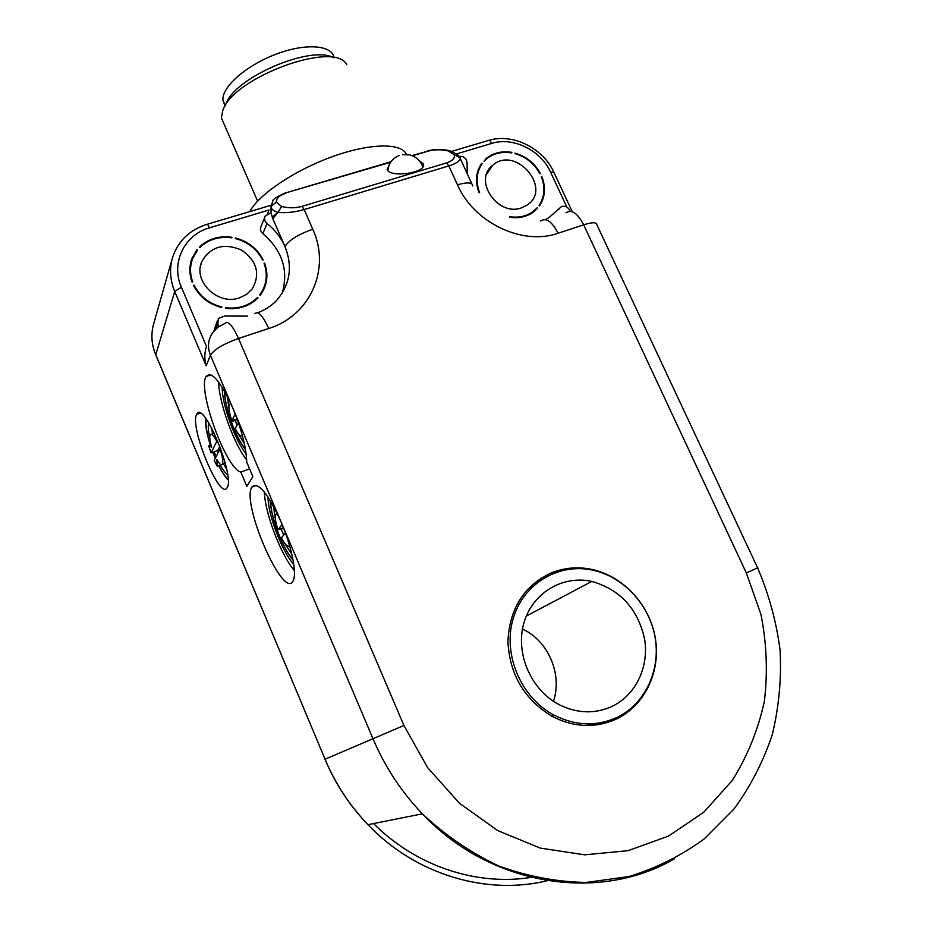 <?xml version="1.0" encoding="UTF-8"?>
<svg xmlns="http://www.w3.org/2000/svg" width="932" height="932" viewBox="0 0 932 932"><rect width="100%" height="100%" fill="white"/><g stroke="black" fill="none" stroke-linecap="round" stroke-linejoin="round"><path stroke-width="1.4" d="M570.128 211.273L569.557 210.05C567.367 206.52 564.547 205.459 561.111 206.881L548.878 217.68L545.779 219.358M467.328 173.981L467.072 162.984C466.652 158.44 464.089 156.215 459.394 156.32M213.859 331.105L217.401 320.794M247.481 316.111L224.717 316.041L218.321 318.476L217.832 323.975L218.904 326.491M282.198 293.126C288.757 270.397 282.314 250.557 262.859 233.617C260.389 231.369 259.818 228.899 261.135 226.208L264.676 217.436M272.761 201.126L271.002 206.566L271.072 212.787L265.27 215.968C263.931 218.694 264.513 221.199 267.018 223.482C275.01 229.878 280.998 237.567 284.971 246.537C292.928 266.692 290.085 284.703 276.466 300.57C271.317 305.917 265.061 309.983 257.686 312.756M271.072 212.787L272.773 218.577L284.971 246.537C289.13 240.013 298.403 234.258 312.791 229.284L304.135 209.572L448.851 165.908C456.762 163.38 460.536 160.654 460.175 157.729L454.233 154.77C455.061 158.242 452.521 160.945 446.614 162.89L302.026 206.38C295.304 208.232 288.477 208.244 281.546 206.438L278.027 212.461C286.485 213.09 295.188 212.135 304.135 209.572L302.026 206.38M267.414 213.987L269.057 210.015L209.49 227.827C184.326 234.736 170.568 263.034 181.414 287.254L206.52 346.483C204.399 352.774 204.271 359.204 206.158 365.787L210.434 355.255C214.045 349.512 223.412 343.908 238.51 338.456C232.499 325.373 227.99 320.352 224.985 323.416L218.053 327.097L212.671 332.677C208.011 339.609 207.265 347.135 210.434 355.255L232.93 408.344C241.703 429.85 246.293 447.756 246.712 462.051L252.863 476.602L246.829 486.306L240.829 472.07C226.057 468.843 197.176 389.494 206.123 376.493C211.657 370.668 220.593 381.293 232.93 408.344L281.231 522.281C291.821 546.944 297.192 574.228 293.056 580.904C283.619 600.814 241.085 503.385 251.815 487.098C257.896 481.098 267.705 492.83 281.231 522.281L373.115 739.053C385.067 767.048 401.482 791.979 422.382 813.834C490.185 885.959 598.728 902.98 674.384 858.826M235.423 238.452L235.575 237.998C248.168 241.458 257.383 248.739 263.208 259.853L262.684 260.144C256.952 249.135 247.842 241.936 235.377 238.545L235.388 238.545M239.547 297.832C217.785 305.917 192.237 280.882 202.058 261.077C211.016 246.409 224.204 242.751 241.633 250.102C256.964 260.972 260.517 273.892 252.292 288.873L246.712 294.291L239.547 297.832M257.558 297.39L257.978 297.867C249.392 306.348 238.545 309.82 225.451 308.294L225.416 307.688C238.359 309.226 249.077 305.801 257.558 297.39L256.848 298.986M197.537 250.032L192.668 258.455C189.813 266.063 189.825 273.892 192.703 281.93L192.062 282.012C189.184 273.88 189.173 265.981 192.027 258.292L196.967 249.729L197.537 250.032M221.665 307.572L221.874 307.012C209.141 303.669 199.867 296.376 194.054 285.11L193.506 285.413C199.413 296.784 208.803 304.17 221.665 307.572L221.676 307.513M264.653 263.185L264.036 263.255C268.078 274.812 266.634 285.367 259.69 294.908L260.261 295.211C267.251 285.553 268.719 274.882 264.653 263.185L264.304 263.989M199.308 247.12L199.728 247.597C208.419 239.373 219.137 236.122 231.893 237.835L231.847 237.252C218.962 235.54 208.104 238.825 199.308 247.12M196.384 251.558L196.967 249.729M511.785 152.37L511.843 152.918C501.882 151.287 493.354 153.384 486.283 159.197L484.081 161.341L485.852 158.801C493.016 152.895 501.661 150.751 511.785 152.37L511.458 152.848M515.093 153.116C526.335 156.471 534.77 163.286 540.42 173.538L539.977 173.795C534.409 163.636 526.067 156.914 514.942 153.605L515.093 153.116M541.853 176.614L541.317 176.672C545.43 187.309 544.661 196.932 539.011 205.541L539.523 205.821C545.208 197.106 545.989 187.367 541.853 176.614L541.492 177.092M537.263 207.766L537.648 208.209L532.079 212.985C525.532 217.098 518.029 218.507 509.594 217.203L509.524 216.655C517.877 217.96 525.287 216.574 531.764 212.496L537.263 207.766L534.549 211.191M481.762 163.24L482.275 163.531C476.403 172.07 475.506 181.763 479.584 192.609L479.025 192.656C474.936 181.693 475.844 171.884 481.762 163.24L480.539 165.057M565.992 212.811C571.607 209.094 577.502 213.09 583.677 224.81C592.496 222.072 596.911 222.096 596.923 224.868L757.611 567.821M550.73 573.122C563.417 567.903 576.64 566.563 590.41 569.114C622.063 575.149 649.15 603.621 655.161 637.162C661.266 670.679 645.2 705.477 616.157 719.131C595.315 728.37 574.054 727.496 552.373 716.498C524.401 699.582 509.583 674.582 507.928 641.507C509.466 608.876 523.737 586.077 550.73 573.122M603.75 723.535L617.462 717.209M554.738 572.772L540.898 578.283M193.774 285.949L194.054 285.11M278.039 212.321L272.202 217.156M227.14 487.611C220.232 501.754 188.905 425.912 196.757 414.297C203.025 398.919 235.283 476.299 227.198 487.529L227.14 487.611M294.384 570.652C280.928 555.029 264.77 512.693 264.397 492.073M268.078 497.129C267.717 514.021 282.233 552.07 293.766 564.431M246.665 459.919C233.874 444.063 218.904 402.542 218.659 382.073M240.829 472.07L249.601 468.878M222.2 387.246C221.816 404.034 235.167 441.081 246.118 453.756M272.948 200.846L272.773 201.102C272.132 199.879 276.058 197.269 284.528 193.239L390.659 162.25M281.546 206.438L276.245 202.058L271.002 206.566C271.212 209.141 273.554 211.11 278.027 212.461L272.773 218.577M522.491 629.007C548.202 640.82 562.637 674.151 553.48 701.307M419.225 160.654L423.268 163.846C427.8 172.525 390.03 178.431 387.164 169.461L389.471 164.358M412.433 155.807L428.301 151.1C434.428 149.435 441.022 149.365 448.094 150.902L450.983 151.1L458.439 155.364M542.133 579.098L527.256 589.723M585.739 725.492L603.994 722.044M616.6 717.617C645.177 704.196 661.009 669.98 655.033 636.999C649.161 603.971 622.553 575.906 591.412 569.883C557.301 563.079 522.374 584.585 512.798 619.908C502.93 655.103 521.151 697.765 553.981 715.1C575.277 725.842 596.154 726.68 616.6 717.617M611.672 706.596C635.694 695.412 649.255 666.846 644.583 639.003C637.768 608.712 620.176 589.525 591.797 581.428C562.334 574.846 531.834 593.265 523.679 623.764C515.233 654.148 531.461 690.857 560.015 705.093C577.63 713.516 594.849 714.017 611.672 706.596M521.454 207.871C497.63 216.888 472.792 179.993 492.69 165.29C515.547 144.798 553.189 188.858 526.825 205.296L521.454 207.871M237.334 419.598L232.744 421.287L232.452 420.495M229.039 408.962L227.315 396.286M244.335 443.609L237.602 432.763M236.169 420.006L235.912 419.284M235.144 420.367L237.054 425.12M230.891 403.696L229.482 404.337C228.363 407.191 229.155 412.643 231.835 420.716L235.225 413.994M237.066 418.887L231.835 420.716M238.371 422.58L235.202 428.662C238.452 434.778 240.852 437.108 242.39 435.675M275.464 519.637L273.437 506.029M291.821 554.214L284.272 542.727M282.512 528.025L283.538 527.943M283.654 528.246L281.243 529.166L283.666 535.108M279.052 529.341L281.243 529.166M277.456 513.916L275.814 514.522C274.754 517.155 275.476 522.235 277.992 529.749L282.128 524.448M283.433 527.675L277.992 529.749M285.413 532.941L281.429 537.88C285.204 544.964 287.918 547.562 289.561 545.674L289.572 545.651M227.606 474.493C225.509 473.316 223.051 470.194 220.22 465.138M216.108 456.668L214.127 451.764M209.735 437.458C208.151 430.456 207.848 425.633 208.815 422.988M226.593 468.901L223.505 463.95M218.193 452.603L217.412 450.599M212.508 433.881L211.657 427.939M219.835 446.23L217.657 450.505L211.086 452.847L216.795 441.349C213.638 435.349 211.424 433.135 210.154 434.708C209.292 436.758 209.805 440.941 211.68 447.278L208.675 445.834L211.086 452.847M223.808 463.67L222.259 464.404M217.238 466.21L216.841 459.569C219.498 464.078 221.35 465.616 222.41 464.171C223.365 461.666 222.562 456.622 220.022 449.014L214.232 460.338L217.238 466.21L221.338 464.73M220.768 448.746L220.022 449.014M211.028 445.007L208.675 445.834M217.773 440.999L216.795 441.349M406.457 154.432C401.564 142.701 370.027 143.015 332.293 156.681C294.594 170.241 258.677 194.497 249.788 211.599M333.446 57.679C310.426 44.724 233.373 78.183 225.8 104.466M224.624 125.366L221.385 117.91L222.678 110.85C232.185 77.612 335.217 39.808 346.809 64.751M334.087 57.796C332.34 45.016 305.824 42.825 276.012 54.184C246.188 65.38 221.758 86.979 222.899 100.143L225.066 105.968M559.911 207.953L558.548 209.607M217.832 323.975L215.851 328.973M267.018 223.482L262.859 233.617M472.815 185.957C472.501 182.381 467.386 181.996 457.472 184.792C473.864 222.818 522.689 245.955 558.093 233.233L583.677 224.81L746.322 572.947L760.931 614.351C766.698 643.278 767.852 672.263 764.368 701.295C758.182 729.768 747.464 756.19 732.214 780.527L703.788 812.203L668.559 836.086L628.168 850.66L584.655 854.83L540.362 848.108L497.805 830.633L459.441 803.268L427.543 767.525L403.94 725.48L238.51 338.456L268.777 328.483C310.892 315.412 330.872 268.101 312.791 229.284M254.832 313.735C258.094 310.612 262.742 315.529 268.777 328.483M540.677 221.024C546.105 217.342 551.919 221.42 558.093 233.233M403.94 725.48L325.047 759.231L155.586 354.288C151.415 344.001 150.798 333.749 153.745 323.532L172.21 258.758M746.322 572.947L757.774 567.751M456.773 153.862L491.688 143.411C513.066 136.55 540.828 150.227 550.567 172.14L566.866 207.09M451.845 151.368L487.844 140.639C489.055 139.823 490.337 140.755 491.688 143.411M572.038 211.215L553.899 172.35L550.567 172.14M155.726 354.836L174.715 291.46L181.414 287.254M209.49 227.827C208.162 224.927 207.149 223.831 206.426 224.519C189.312 230.111 178.024 241.108 172.548 257.547C169.321 268.754 170.043 280.066 174.715 291.46L206.158 365.787M373.569 823.562C416.313 866.585 477.708 886.612 533.069 877.082M549.321 880.204C487.587 896.118 415.719 874.962 367.954 824.68C349.686 805.586 335.38 783.765 325.047 759.231L155.562 354.428C151.392 344.106 150.786 333.807 153.745 323.532M324.965 759.254L324.965 759.265C335.31 783.789 349.64 805.586 367.954 824.68L422.382 813.834C445.368 835.398 470.8 852.78 498.655 865.944C527.349 876.383 556.462 881.882 585.995 882.464L628.925 876.546C656.419 868.146 681.56 855.564 704.336 838.788L733.973 809.011C750.61 786.235 763.401 761.374 772.348 734.439C778.977 706.782 781.564 678.647 780.084 650.047C776.356 621.621 768.865 594.22 757.623 567.856M448.094 150.902L454.233 154.77M276.245 202.058C276.326 198.225 279.518 195.312 285.833 193.297M446.614 162.89L448.851 165.908L457.472 184.792M428.301 151.1L411.804 155.562M245.372 448.863C235.924 438.285 224.193 405.723 224.752 391.533M292.939 559.491C282.99 549.274 270.14 515.606 270.758 501.346M228.119 479.234C225.323 476.893 222.2 472.373 218.764 465.662M215.304 458.241L212.88 452.206M210.446 445.216C206.741 433.31 205.296 424.573 206.147 418.981M422.837 166.898C420.507 160.688 416.126 156.692 409.684 154.91L402.438 154.642M399.362 155.434C392.558 158.207 388.726 163.216 387.852 170.498M190.85 262.032L192.027 258.292M484.325 161.073L485.852 158.801M488.881 140.324C512.775 133.148 542.82 148.002 553.69 171.907M271.084 205.25L207.09 224.321M251.815 487.098L256.626 485.327M206.123 376.493L210.947 374.874M471.872 183.895L460.653 159.384M427.718 150.844C434.964 149.12 442.013 149.038 448.886 150.588M285.332 193.006L391.032 161.714M423.268 163.846L423.431 165.453M551.383 715.951L553.981 715.1M526.277 616.099L591.797 581.428M200.764 264.979L202.058 261.077M486.632 174.133L492.69 165.29M531.764 212.496L530.739 213.801M245.465 449.445C232.581 433.566 223.843 400.469 224.297 390.741M270.257 500.531C270.152 507.998 274.987 526.545 278.924 535.073C283.864 546.711 288.57 555.053 293.056 560.097M200.077 413.144L196.757 414.297M205.506 418.13C205.483 421.788 204.947 427.893 210.352 445.24M212.799 452.241L215.245 458.358M218.659 465.697C222.865 473.526 226.033 478.244 228.154 479.84M225.241 463.157L222.41 464.171M214.337 433.24L211.494 434.242M257.605 201.126L221.385 117.91M222.899 100.143L225.264 105.561"/></g></svg>
